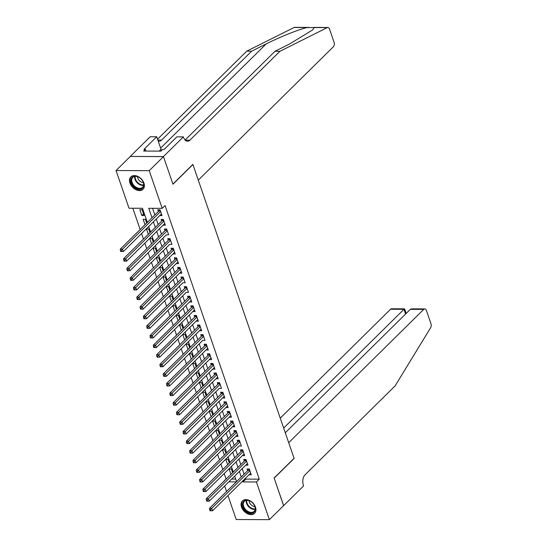 <?xml version="1.0" encoding="UTF-8"?>
<svg xmlns="http://www.w3.org/2000/svg" width="547" height="547" viewBox="0 0 547 547"><rect width="100%" height="100%" fill="white"/><g stroke="black" fill="none" stroke-linecap="round" stroke-linejoin="round"><path stroke-width="0.82" d="M143.923 183.115A8.677 6.024 45.4 0 1 143.027 189.262A8.677 6.024 45.4 0 1 135.964 189.706A8.677 6.024 45.4 0 1 129.933 183.054A8.677 6.024 45.4 0 1 130.836 176.907A8.677 6.024 45.4 0 1 137.899 176.462A8.677 6.024 45.4 0 1 143.923 183.115M255.497 507.131A8.677 6.024 45.4 0 1 254.594 513.277A8.677 6.024 45.4 0 1 247.531 513.722A8.677 6.024 45.4 0 1 241.507 507.076A8.677 6.024 45.4 0 1 242.403 500.929A8.677 6.024 45.4 0 1 249.466 500.484A8.677 6.024 45.4 0 1 255.497 507.131M163.45 156.558L172.92 184.065L192.865 164.374L198.287 180.12L333.335 46.803A3.337 1.976 90.2 0 0 334.046 42.235L329.54 29.128A3.337 1.976 90.2 0 0 327.838 27.48A3.337 1.976 90.2 0 0 327.277 27.617L279.907 51.302L189.877 140.182A7.788 4.608 -89.8 0 1 187.532 141.249A7.788 4.608 -89.8 0 1 183.58 137.4L183.395 136.866L163.45 156.558L130.268 156.428L163.471 156.606L172.975 184.209L192.913 164.517L294.074 458.297L274.129 477.982L283.633 505.585L269.384 519.65L236.208 519.52L227.962 495.568M226.561 491.514L224.653 485.968M224.195 473.558L226.082 479.022L223.231 481.839M132.839 208.236L140.155 229.487M141.557 233.542L143.464 239.087M144.859 243.142L146.767 248.687M148.169 252.741L150.076 258.287M151.471 262.341L153.379 267.886M154.78 271.948L156.688 277.486M158.083 281.548L159.991 287.086M161.386 291.148L163.3 296.686M164.695 300.747L166.603 306.286M167.997 310.347L169.912 315.892M171.307 319.947L173.214 325.492M174.609 329.547L176.517 335.092M177.919 339.147L179.826 344.692M181.221 348.747L183.129 354.292M184.53 358.353L186.438 363.892M187.833 367.953L189.741 373.492M191.142 377.553L193.05 383.091M194.445 387.153L196.352 392.691M197.754 396.753L199.662 402.298M201.057 406.353L202.964 411.898M204.366 415.952L206.274 421.498M207.669 425.552L209.576 431.098M210.978 435.152L212.886 440.697M214.28 444.759L216.188 450.297M217.59 454.359L219.497 459.897M220.892 463.959L222.8 469.497M147.334 222.397L142.466 208.27L129.017 208.222L116.046 170.541L149.222 170.671L162.199 208.352L148.75 208.298L152.011 217.781M130.289 156.476L116.046 170.541M159.765 215.566L162.015 215.593L160.032 209.836L157.789 209.822L158.37 211.504M163.074 225.166L165.324 225.193L163.341 219.436L161.098 219.422L161.673 221.104M166.377 234.766L168.626 234.793L166.644 229.036L164.401 229.022L164.982 230.704M169.686 244.365L171.936 244.393L169.953 238.636L167.71 238.629L168.285 240.304M174.671 252.338L172.996 253.986L175.238 253.993L173.255 248.235L171.013 248.229L171.594 249.904M176.298 263.565L178.548 263.599L176.565 257.835L174.322 257.828L174.896 259.51M179.601 273.165L181.85 273.199L179.867 267.435L177.625 267.428L178.206 269.11M182.91 282.765L185.16 282.799L183.177 277.035L180.934 277.028L181.508 278.71M186.212 292.365L188.462 292.399L186.479 286.635L184.236 286.628L184.818 288.31M191.197 300.337L189.529 301.992L191.771 301.999L189.782 296.242L187.546 296.228L188.12 297.91M194.506 309.944L192.831 311.592L195.074 311.599L193.091 305.841L190.848 305.828L191.429 307.51M196.134 321.171L198.383 321.198L196.394 315.441L194.158 315.428L194.732 317.11M199.436 330.771L201.686 330.798L199.703 325.041L197.46 325.034L198.041 326.709M202.739 340.371L204.988 340.398L203.005 334.641L200.763 334.634L201.344 336.309M206.739 345.472L205.104 345.465L166.527 383.543L168.77 383.556L169.597 385.956L207.716 348.323L206.055 349.991L208.298 350.005L206.315 344.241L204.072 344.234L204.653 345.916M211.033 357.943L209.364 359.591L211.6 359.605L209.617 353.841L207.375 353.834L207.956 355.516M212.66 369.17L214.909 369.204L212.927 363.44L210.684 363.434L211.265 365.116M215.962 378.77L218.212 378.804L216.229 373.04L213.986 373.033L214.568 374.716M219.272 388.377L221.521 388.404L219.538 382.647L217.296 382.633L217.87 384.315M222.574 397.977L224.824 398.004L222.841 392.247L220.598 392.233L221.179 393.915M227.559 405.949L225.89 407.597L228.133 407.604L226.15 401.847L223.908 401.833L224.482 403.515M230.868 415.549L229.193 417.197L231.436 417.204L229.453 411.447L227.21 411.44L227.791 413.115M232.496 426.776L234.745 426.804L232.762 421.046L230.519 421.04L231.094 422.715M235.798 436.376L238.048 436.41L236.065 430.646L233.822 430.639L234.403 432.315M239.107 445.976L241.357 446.01L239.374 440.246L237.131 440.239L237.706 441.921M243.1 451.077L241.466 451.07L202.896 489.155L205.139 489.162L205.959 491.562L244.085 453.928L242.417 455.596L244.659 455.61L242.677 449.846L240.434 449.839L241.015 451.521M245.719 465.176L247.969 465.21L245.986 459.446L243.743 459.439L244.318 461.121M232.625 472.67L231.354 468.977L229.111 468.97L230.95 474.317M229.316 463.063L228.044 459.377L225.808 459.371L227.648 464.718M226.014 453.463L224.742 449.778L222.499 449.771L224.338 455.118M222.704 443.863L221.432 440.178L219.197 440.171L221.036 445.511M219.402 434.263L218.13 430.578L215.887 430.564L217.727 435.911M216.092 424.663L214.827 420.978L212.585 420.964L214.424 426.311M212.79 415.064L211.518 411.378L209.275 411.365L211.115 416.711M209.48 405.464L208.216 401.772L205.973 401.765L207.812 407.112M206.178 395.864L204.906 392.172L202.663 392.165L204.503 397.512M202.869 386.264L201.604 382.572L199.361 382.565L201.2 387.912M199.566 376.657L198.294 372.972L196.052 372.965L197.898 378.312M196.257 367.058L194.992 363.372L192.749 363.365L194.588 368.712M192.954 357.458L191.682 353.772L189.44 353.765L191.286 359.112M189.645 347.858L188.38 344.172L186.137 344.166L187.977 349.506M186.342 338.258L185.071 334.573L182.828 334.559L184.674 339.906M183.04 328.658L181.768 324.973L179.525 324.959L181.365 330.306M179.731 319.058L178.459 315.366L176.216 315.359L178.062 320.706M176.428 309.458L175.156 305.766L172.914 305.759L174.753 311.106M173.119 299.859L171.847 296.166L169.611 296.159L171.45 301.506M169.816 290.252L168.544 286.566L166.302 286.56L168.141 291.907M166.507 280.652L165.235 276.967L162.999 276.96L164.838 282.307M163.204 271.052L161.933 267.367L159.69 267.36L161.529 272.707M159.895 261.452L158.63 257.767L156.387 257.76L158.227 263.1M156.592 251.852L155.321 248.167L153.078 248.153L154.917 253.5M153.283 242.253L152.018 238.567L149.775 238.554L151.615 243.9M149.981 232.653L148.709 228.961L146.466 228.954L148.305 234.301M146.671 223.053L145.406 219.361L143.164 219.354L145.003 224.701M231.668 479.049L235.709 479.063M144.08 215.525L142.097 209.761L139.854 209.754L141.837 215.511L144.08 215.525M245.514 478.242L245.808 479.104L259.264 479.158L165.05 205.535L162.199 208.352M152.572 208.311L154.863 214.971M156.257 219.026L158.165 224.571M159.567 228.625L161.474 234.171M162.869 238.225L164.777 243.771M166.179 247.832L168.086 253.37M169.481 257.432L171.389 262.97M172.79 267.032L174.698 272.57M176.093 276.632L178.001 282.17M179.395 286.231L181.31 291.77M182.705 295.831L184.612 301.376M186.007 305.431L187.915 310.976M189.317 315.031L191.224 320.576M192.619 324.631L194.527 330.176M195.929 334.231L197.836 339.776M199.231 343.837L201.139 349.376M202.54 353.437L204.448 358.976M205.843 363.037L207.751 368.575M209.152 372.637L211.06 378.175M212.455 382.237L214.362 387.782M215.764 391.837L217.672 397.382M219.067 401.436L220.974 406.982M222.376 411.036L224.284 416.582M225.679 420.636L227.586 426.181M228.988 430.243L230.896 435.781M232.29 439.843L234.198 445.381M235.593 449.443L237.507 454.981M238.902 459.042L240.81 464.581M242.205 468.642L244.119 474.187M249.022 474.775L251.271 474.81L249.288 469.046L247.046 469.039L247.627 470.721M163.471 156.606L149.222 170.671M259.264 479.158L256.413 481.969L269.384 519.65M242.663 481.052L242.964 481.914L256.413 481.969M153.406 221.843L155.321 227.381M156.715 231.443L158.623 236.981M160.018 241.042L161.933 246.581M163.327 250.642L165.235 256.181M166.63 260.242L168.538 265.787M169.939 269.842L171.847 275.387M173.242 279.442L175.149 284.987M176.551 289.042L178.459 294.587M179.854 298.641L181.761 304.187M183.163 308.248L185.071 313.787M186.465 317.848L188.373 323.386M189.775 327.448L191.682 332.986M193.077 337.048L194.985 342.586M196.387 346.648L198.294 352.186M199.689 356.247L201.597 361.793M202.999 365.847L204.906 371.392M206.301 375.447L208.209 380.992M209.61 385.047L211.518 390.592M212.913 394.647L214.821 400.192M216.215 404.254L218.13 409.792M219.525 413.853L221.432 419.392M222.827 423.453L224.735 428.992M226.137 433.053L228.044 438.591M229.439 442.653L231.347 448.198M232.748 452.253L234.656 457.798M236.051 461.853L237.959 467.398M239.36 471.452L241.268 476.998M236.591 481.613L234.684 476.075M233.282 472.013L231.374 466.475M229.979 462.413L228.072 456.875M226.67 452.813L224.762 447.275M223.367 443.214L221.46 437.668M220.058 433.614L218.15 428.069M216.756 424.014L214.848 418.469M213.446 414.414L211.539 408.869M210.144 404.814L208.236 399.269M206.834 395.207L204.927 389.669M203.532 385.608L201.624 380.069M200.223 376.008L198.315 370.469M196.92 366.408L195.012 360.87M193.611 356.808L191.703 351.263M190.308 347.208L188.4 341.663M187.006 337.608L185.091 332.063M183.696 328.009L181.789 322.463M180.394 318.409L178.479 312.863M177.084 308.802L175.177 303.264M173.782 299.202L171.874 293.664M170.473 289.602L168.565 284.064M167.17 280.002L165.262 274.464M163.861 270.403L161.953 264.857M160.558 260.803L158.651 255.258M157.249 251.203L155.341 245.658M153.946 241.603L152.039 236.058M150.637 232.003L148.729 226.458M228.817 481.859L236.311 481.886M245.808 479.104L242.964 481.914M250.704 473.148L249.029 474.803M143.512 213.863L141.837 215.511M247.394 463.548L245.726 465.203M239.791 441.477L238.164 441.47L199.587 479.548L201.829 479.562L202.657 481.962L239.114 445.996M237.48 434.749L235.805 436.397M234.171 425.149L232.502 426.797M224.256 396.349L222.581 397.997M219.962 383.871L218.328 383.864L179.751 421.949L181.994 421.956L182.821 424.356L219.279 388.397M217.644 377.143L215.969 378.797M214.335 367.543L212.667 369.191M203.429 335.872L201.802 335.865L163.225 373.943L165.468 373.957L166.295 376.357L202.752 340.391M201.111 329.144L199.443 330.791M197.809 319.544L196.141 321.192M186.903 287.866L185.269 287.859L146.699 325.944L148.934 325.95L149.762 328.35L186.219 292.392M183.594 278.266L181.966 278.259L143.389 316.344L145.632 316.351L146.459 318.751L182.917 282.792M181.283 271.538L179.607 273.185M177.973 261.938L176.305 263.586M170.37 239.859L168.743 239.859L130.165 277.938L132.408 277.944L133.236 280.344L169.693 244.386M167.067 230.26L165.44 230.253L126.863 268.338L129.106 268.345L129.933 270.744L166.384 234.786M164.75 223.538L163.081 225.186M161.447 213.932L159.772 215.586M249.712 470.276L248.078 470.27L209.508 508.354L211.744 508.361L249.87 470.728M210.581 509.811L209.686 509.804L210.014 510.768L210.91 510.768L210.581 509.811L211.744 508.361L212.571 510.761L250.69 473.128M248.078 470.27A1.115 0.656 90.2 0 0 248.27 469.989L248.707 469.046M209.508 508.354L209.686 509.804M210.91 510.768L212.571 510.761M253.083 503.431A7.508 5.217 45.4 0 1 253.917 504.519A7.508 5.217 45.4 0 1 253.514 512.553A7.508 5.217 45.4 0 1 244.83 509.872A7.508 5.217 45.4 0 1 243.36 501.667A7.508 5.217 45.4 0 1 251.155 501.715A7.508 5.217 45.4 0 1 253.083 503.431M251.217 501.763A6.954 4.827 -134.6 0 0 244.352 501.421A6.954 4.827 -134.6 0 0 245.418 509.353A6.954 4.827 -134.6 0 0 254.129 511.322A6.954 4.827 -134.6 0 0 253.876 504.457M249.145 500.717A4.95 3.439 -134.6 0 0 250.676 504.389A4.95 3.439 -134.6 0 0 254.895 506.536M242.93 500.484A8.622 5.99 -134.6 0 0 242.895 500.519A8.622 5.99 -134.6 0 0 244.215 510.351A8.622 5.99 -134.6 0 0 255.011 512.792A8.622 5.99 -134.6 0 0 255.046 512.765L255.011 512.792M141.516 179.416A7.508 5.217 45.4 0 1 142.35 180.496A7.508 5.217 45.4 0 1 141.946 188.53A7.508 5.217 45.4 0 1 133.263 185.857A7.508 5.217 45.4 0 1 131.793 177.652A7.508 5.217 45.4 0 1 139.588 177.7A7.508 5.217 45.4 0 1 141.516 179.416M139.649 177.741A6.954 4.827 -134.6 0 0 132.784 177.406A6.954 4.827 -134.6 0 0 133.851 185.337A6.954 4.827 -134.6 0 0 142.555 187.3A6.954 4.827 -134.6 0 0 142.309 180.435M137.577 176.702A4.95 3.439 -134.6 0 0 139.109 180.366A4.95 3.439 -134.6 0 0 143.321 182.52M131.328 176.496L131.355 176.469A8.622 5.99 -134.6 0 0 131.328 176.496A8.622 5.99 -134.6 0 0 132.648 186.329A8.622 5.99 -134.6 0 0 143.444 188.77A8.622 5.99 -134.6 0 0 143.471 188.742L143.444 188.77M283.585 505.633L274.177 478.133L294.122 458.441L288.7 442.694L423.74 309.376L410.339 309.328L285.288 432.78M410.339 309.328L411.713 308.87L424.745 308.918A3.337 1.976 90.2 0 1 426.448 310.573L430.954 323.674A3.337 1.976 90.2 0 1 430.619 327.756L395.112 385.881L305.082 474.762A7.788 4.608 90.2 0 0 303.407 485.421L303.592 485.948L283.647 505.633M283.661 428.069L403.973 309.301L390.565 309.246A3.337 1.976 -89.8 0 1 391.57 308.788L404.602 308.843L403.973 309.301L405.594 314.012M280.249 418.154L390.565 309.246M424.745 308.918A3.337 1.976 90.2 0 0 423.74 309.376M406.223 313.39L404.602 308.843M279.907 51.302L274.997 51.281L289.52 44.02L312.781 29.853L314.156 27.569L307.216 27.541C299.188 29.244 279.804 36.984 266.163 43.931L251.641 51.192L161.611 140.066A7.788 4.608 -89.8 0 1 159.266 141.14A7.788 4.608 -89.8 0 1 158.138 140.9M251.641 51.192L246.731 51.172L157.557 139.205M185.084 140.046L274.997 51.281M307.216 27.541L294.095 27.487L246.731 51.172M183.395 136.866L176.893 136.846L164.127 149.447L162.698 149.44L160.982 151.129L143.676 151.061L145.386 149.372L143.95 149.365L156.715 136.764L150.213 136.736L130.268 156.428M161.543 150.575A12.519 8.69 45.4 0 1 161.03 149.297L156.715 136.764M294.095 27.487A3.337 1.976 -89.8 0 1 294.662 27.35L308.925 27.405M145.974 151.068L145.386 149.372M246.403 460.677L244.776 460.67L206.198 498.755L208.441 498.761L246.56 461.128M207.279 500.211L206.376 500.204L206.711 501.168L207.607 501.168L207.279 500.211L208.441 498.761L209.269 501.161L247.388 463.528M244.776 460.67A1.115 0.656 90.2 0 0 244.967 460.389L245.398 459.446M206.198 498.755L206.376 500.204M207.607 501.168L209.269 501.161M203.969 490.611L203.074 490.604L203.402 491.568L204.298 491.568L203.969 490.611L205.139 489.162L243.258 451.528M241.466 451.07A1.115 0.656 90.2 0 0 241.658 450.79L242.095 449.846M202.896 489.155L203.074 490.604M204.298 491.568L205.959 491.562M200.667 481.011L199.764 481.004L200.099 481.962L200.995 481.969L200.667 481.011L201.829 479.562L239.948 441.928M238.164 441.47A1.115 0.656 90.2 0 0 238.355 441.19L238.786 440.246M199.587 479.548L199.764 481.004M200.995 481.969L202.657 481.962M236.489 431.877L234.854 431.87L196.284 469.948L198.527 469.962L236.646 432.328M197.358 471.405L196.462 471.405L196.79 472.362L197.686 472.369L197.358 471.405L198.527 469.962L199.347 472.362L237.473 434.728M234.854 431.87A1.115 0.656 90.2 0 0 235.046 431.59L235.483 430.646M196.284 469.948L196.462 471.405M197.686 472.369L199.347 472.362M233.179 422.27L231.552 422.27L192.975 460.348L195.217 460.355L233.337 422.728M194.055 461.805L193.153 461.805L193.488 462.762L194.383 462.769L194.055 461.805L195.217 460.355L196.045 462.762L234.164 425.128M231.552 422.27A1.115 0.656 90.2 0 0 231.743 421.99L232.174 421.046M192.975 460.348L193.153 461.805M194.383 462.769L196.045 462.762M229.877 412.67L228.249 412.664L189.672 450.749L191.915 450.755L230.034 413.129M190.746 452.205L189.85 452.205L190.178 453.162L191.081 453.169L190.746 452.205L191.915 450.755L192.735 453.155L230.861 415.529M228.249 412.664A1.115 0.656 90.2 0 0 228.434 412.39L228.872 411.447M189.672 450.749L189.85 452.205M191.081 453.169L192.735 453.155M226.574 403.071L224.94 403.064L186.363 441.149L188.606 441.156L226.725 403.522M187.443 442.605L186.548 442.605L186.876 443.562L187.771 443.569L187.443 442.605L188.606 441.156L189.433 443.555L227.552 405.922M224.94 403.064A1.115 0.656 90.2 0 0 225.132 402.783L225.562 401.84M186.363 441.149L186.548 442.605M187.771 443.569L189.433 443.555M223.265 393.471L221.638 393.464L183.06 431.549L185.303 431.556L223.422 393.922M184.134 433.005L183.238 433.005L183.566 433.962L184.469 433.962L184.134 433.005L185.303 431.556L186.13 433.956L224.249 396.322M221.638 393.464A1.115 0.656 90.2 0 0 221.822 393.184L222.26 392.24M183.06 431.549L183.238 433.005M184.469 433.962L186.13 433.956M180.831 423.405L179.936 423.399L180.264 424.363L181.16 424.363L180.831 423.405L181.994 421.956L220.113 384.322M218.328 383.864A1.115 0.656 90.2 0 0 218.52 383.584L218.95 382.64M179.751 421.949L179.936 423.399M181.16 424.363L182.821 424.356M216.653 374.271L215.026 374.264L176.449 412.349L178.691 412.356L216.81 374.722M177.522 413.805L176.626 413.799L176.954 414.763L177.857 414.763L177.522 413.805L178.691 412.356L179.519 414.756L217.638 377.122M215.026 374.264A1.115 0.656 90.2 0 0 215.21 373.984L215.648 373.04M176.449 412.349L176.626 413.799M177.857 414.763L179.519 414.756M213.351 364.671L211.716 364.664L173.139 402.749L175.382 402.756L213.501 365.123M174.22 404.206L173.324 404.199L173.652 405.163L174.548 405.163L174.22 404.206L175.382 402.756L176.209 405.156L214.328 367.522M211.716 364.664A1.115 0.656 90.2 0 0 211.908 364.384L212.339 363.44M173.139 402.749L173.324 404.199M174.548 405.163L176.209 405.156M210.041 355.071L208.414 355.065L169.837 393.143L172.079 393.156L210.198 355.523M170.91 394.606L170.014 394.599L170.349 395.563L171.245 395.563L170.91 394.606L172.079 393.156L172.907 395.556L211.026 357.923M208.414 355.065A1.115 0.656 90.2 0 0 208.598 354.784L209.036 353.841M169.837 393.143L170.014 394.599M171.245 395.563L172.907 395.556M167.608 385.006L166.712 384.999L167.04 385.956L167.936 385.963L167.608 385.006L168.77 383.556L206.889 345.923M205.104 345.465A1.115 0.656 90.2 0 0 205.296 345.184L205.727 344.241M166.527 383.543L166.712 384.999M167.936 385.963L169.597 385.956M164.298 375.399L163.403 375.399L163.738 376.357L164.633 376.363L164.298 375.399L165.468 373.957L203.587 336.323M201.802 335.865A1.115 0.656 90.2 0 0 201.987 335.584L202.424 334.641M163.225 373.943L163.403 375.399M164.633 376.363L166.295 376.357M200.127 326.265L198.493 326.258L159.915 364.343L162.158 364.35L200.284 326.723M160.996 365.799L160.1 365.799L160.428 366.757L161.324 366.763L160.996 365.799L162.158 364.35L162.985 366.75L201.105 329.123M198.493 326.258A1.115 0.656 90.2 0 0 198.684 325.985L199.115 325.041M159.915 364.343L160.1 365.799M161.324 366.763L162.985 366.75M196.817 316.665L195.19 316.658L156.613 354.743L158.856 354.75L196.975 317.116M157.686 356.2L156.791 356.2L157.126 357.157L158.021 357.164L157.686 356.2L158.856 354.75L159.683 357.15L197.802 319.523M195.19 316.658A1.115 0.656 90.2 0 0 195.375 316.385L195.812 315.434M156.613 354.743L156.791 356.2M158.021 357.164L159.683 357.15M193.515 307.065L191.881 307.058L153.31 345.143L155.546 345.15L193.672 307.517M154.384 346.6L153.488 346.6L153.816 347.557L154.712 347.557L154.384 346.6L155.546 345.15L156.374 347.55L194.493 309.917M191.881 307.058A1.115 0.656 90.2 0 0 192.072 306.778L192.51 305.835M153.31 345.143L153.488 346.6M154.712 347.557L156.374 347.55M190.206 297.465L188.578 297.459L150.001 335.543L152.244 335.55L190.363 297.917M151.081 337L150.179 336.993L150.514 337.957L151.41 337.957L151.081 337L152.244 335.55L153.071 337.95L191.19 300.317M188.578 297.459A1.115 0.656 90.2 0 0 188.763 297.178L189.2 296.235M150.001 335.543L150.179 336.993M151.41 337.957L153.071 337.95M147.772 327.4L146.876 327.393L147.205 328.357L148.1 328.357L147.772 327.4L148.934 325.95L187.06 288.317M185.269 287.859A1.115 0.656 90.2 0 0 185.46 287.578L185.898 286.635M146.699 325.944L146.876 327.393M148.1 328.357L149.762 328.35M144.47 317.8L143.567 317.793L143.902 318.757L144.798 318.757L144.47 317.8L145.632 316.351L183.751 278.717M181.966 278.259A1.115 0.656 90.2 0 0 182.158 277.979L182.589 277.035M143.389 316.344L143.567 317.793M144.798 318.757L146.459 318.751M180.291 268.666L178.657 268.659L140.087 306.737L142.329 306.751L180.448 269.117M141.16 308.2L140.264 308.193L140.593 309.158L141.488 309.158L141.16 308.2L142.329 306.751L143.15 309.151L181.276 271.517M178.657 268.659A1.115 0.656 90.2 0 0 178.848 268.379L179.286 267.435M140.087 306.737L140.264 308.193M141.488 309.158L143.15 309.151M176.982 259.066L175.355 259.059L136.777 297.137L139.02 297.151L177.139 259.517M137.858 298.6L136.955 298.594L137.29 299.551L138.186 299.558L137.858 298.6L139.02 297.151L139.847 299.551L177.966 261.917M175.355 259.059A1.115 0.656 90.2 0 0 175.546 258.779L175.977 257.835M136.777 297.137L136.955 298.594M138.186 299.558L139.847 299.551M173.679 249.466L172.052 249.459L133.475 287.537L135.718 287.551L173.837 249.917M134.548 288.994L133.653 288.994L133.981 289.951L134.877 289.958L134.548 288.994L135.718 287.551L136.538 289.951L174.664 252.317M172.052 249.459A1.115 0.656 90.2 0 0 172.237 249.179L172.674 248.235M133.475 287.537L133.653 288.994M134.877 289.958L136.538 289.951M131.246 279.394L130.35 279.394L130.678 280.351L131.574 280.358L131.246 279.394L132.408 277.944L170.527 240.318M168.743 239.859A1.115 0.656 90.2 0 0 168.934 239.579L169.365 238.636M130.165 277.938L130.35 279.394M131.574 280.358L133.236 280.344M127.936 269.794L127.041 269.794L127.369 270.751L128.272 270.758L127.936 269.794L129.106 268.345L167.225 230.718M165.44 230.253A1.115 0.656 90.2 0 0 165.625 229.979L166.062 229.029M126.863 268.338L127.041 269.794M128.272 270.758L129.933 270.744M163.765 220.66L162.131 220.653L123.554 258.738L125.796 258.745L163.915 221.111M124.634 260.194L123.738 260.194L124.066 261.151L124.962 261.158L124.634 260.194L125.796 258.745L126.624 261.145L164.743 223.511M162.131 220.653A1.115 0.656 90.2 0 0 162.322 220.373L162.753 219.429M123.554 258.738L123.738 260.194M124.962 261.158L126.624 261.145M160.456 211.06L158.828 211.053L120.251 249.138L122.494 249.145L160.613 211.511M121.325 250.594L120.429 250.588L120.757 251.552L121.66 251.552L121.325 250.594L122.494 249.145L123.321 251.545L161.44 213.911M158.828 211.053A1.115 0.656 90.2 0 0 159.013 210.773L159.45 209.829M120.251 249.138L120.429 250.588M121.66 251.552L123.321 251.545M249.617 469.996L248.27 469.989M255.134 509.373A6.954 4.827 45.4 0 1 248.386 506.426A6.954 4.827 45.4 0 1 246.321 500.443M246.772 500.389A6.728 4.67 -134.6 0 0 248.796 506.05A6.728 4.67 -134.6 0 0 255.196 508.915M143.56 185.351A6.954 4.827 45.4 0 1 136.818 182.404A6.954 4.827 45.4 0 1 134.747 176.421M135.205 176.366A6.728 4.67 -134.6 0 0 137.229 182.028A6.728 4.67 -134.6 0 0 143.622 184.9M266.163 43.931L160.627 148.114M161.611 140.066L157.851 140.053M185.201 140.162L189.877 140.182M327.277 27.617L314.156 27.569M159.184 151.122L161.03 149.297M246.307 460.396L244.967 460.389M243.005 450.796L241.658 450.79M239.695 441.197L238.355 441.19M236.393 431.597L235.046 431.59M233.084 421.99L231.743 421.99M229.781 412.39L228.434 412.39M226.472 402.79L225.132 402.783M223.169 393.19L221.822 393.184M219.86 383.591L218.52 383.584M216.557 373.991L215.21 373.984M213.248 364.391L211.908 364.384M209.945 354.791L208.598 354.784M206.643 345.191L205.296 345.184M203.334 335.584L201.987 335.584M200.031 325.985L198.684 325.985M196.722 316.385L195.375 316.385M193.419 306.785L192.072 306.778M190.11 297.185L188.763 297.178M186.807 287.585L185.46 287.578M183.498 277.985L182.158 277.979M180.195 268.386L178.848 268.379M176.886 258.786L175.546 258.779M173.584 249.186L172.237 249.179M170.274 239.579L168.934 239.579M166.972 229.979L165.625 229.979M163.662 220.379L162.322 220.373M160.36 210.78L159.013 210.773M327.838 27.48L313.629 27.425"/></g></svg>
